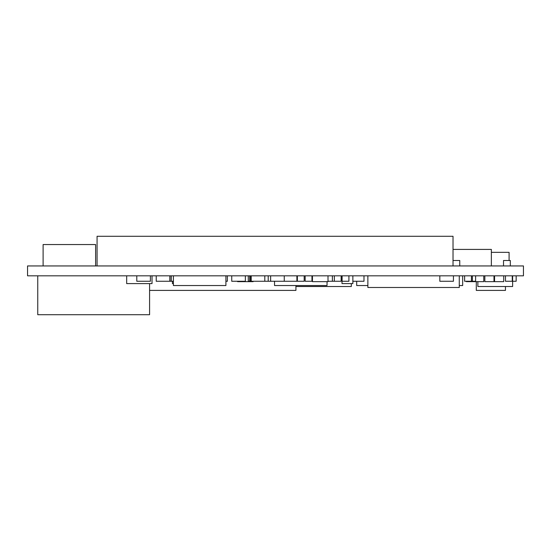 <?xml version="1.0" encoding="UTF-8"?>
<svg xmlns="http://www.w3.org/2000/svg" width="551" height="551" viewBox="0 0 551 551"><rect width="100%" height="100%" fill="white"/><g stroke="black" fill="none" stroke-linecap="round" stroke-linejoin="round"><path stroke-width="0.83" d="M27.55 275.824L27.55 265.94L523.45 265.94L523.45 275.824L27.55 275.824M341.131 275.824L341.131 281.265L328.01 281.265M334.326 275.824L334.326 281.265M171.299 275.824L171.299 281.265L156.229 281.265L156.229 275.824M173.4 281.265L171.299 281.265M126.675 275.824L126.675 283.6L152.021 283.6L152.021 275.824M512.265 275.824L512.265 281.265L505.46 281.265L505.46 275.824M503.518 265.94L503.518 260.499L510.322 260.499L510.322 265.94M363.984 275.824L363.984 281.265L352.867 281.265M484.846 275.824L484.846 281.657L493.985 281.657L493.985 275.824M169.997 275.824L169.997 281.265M341.999 275.824L341.999 283.6L352.867 283.6L352.867 275.824M509.083 260.499L509.083 252.33L491.361 252.33M464.624 275.824L464.624 281.265L471.429 281.265L471.429 275.824M475.513 281.265L475.513 281.657L466.373 281.657L466.373 281.265M439.829 275.824L439.829 281.265L453.439 281.265L453.439 275.824M483.778 275.824L483.778 281.657L475.609 281.657L475.609 275.824M459.761 265.94L459.761 260.499L453.025 260.499M475.609 281.265L471.429 281.265M494.571 275.824L494.571 281.657L503.71 281.657L503.71 275.824M348.914 275.824L348.914 281.265L342.109 281.265L342.109 275.824M231.744 275.824L231.744 281.265L245.36 281.265L245.36 275.824M149.583 283.6L149.583 314.717L37.757 314.717L37.757 275.824M251.194 275.824L251.194 281.265L248.274 281.265L248.274 275.824M264.804 275.824L264.804 281.265L251.194 281.265M312.451 275.824L312.451 281.657L328.01 281.657L328.01 275.824M332.384 275.824L332.384 281.265M311.962 275.824L311.962 281.265L305.158 281.265L305.158 275.824M169.846 275.824L169.846 281.265M268.206 275.824L268.206 281.265L264.804 281.265M296.893 275.824L296.893 281.265L268.206 281.265M270.637 275.824L270.637 281.265M284.254 275.824L284.254 281.265M249.644 275.824L249.644 281.265M253.136 281.265L253.136 281.657L237.577 281.657L237.577 281.265M136.786 275.824L136.786 281.265L150.395 281.265L150.395 275.824M227.37 275.824L227.37 281.265L225.91 281.265M516.156 275.824L516.156 281.265L512.63 281.265M297.375 275.824L297.375 281.265L304.186 281.265L304.186 275.824M250.615 275.824L250.615 281.265M472.4 275.824L472.4 281.265M351.304 283.6L351.304 286.52L295.921 286.52M356.69 281.265L356.69 285.542L367.875 285.542M462.675 275.824L462.675 285.542L459.272 285.542M173.4 283.6L172.429 283.6L172.429 281.265M173.4 275.824L173.4 285.542L225.91 285.542L225.91 275.824M43.109 265.94L43.109 244.548L95.612 244.548L95.612 265.94M97.072 265.94L97.072 236.283L453.025 236.283L453.025 265.94M367.875 275.824L367.875 287.491L459.272 287.491L459.272 275.824M512.63 275.824L512.63 286.52L477.869 286.52L477.869 281.657M476.291 281.657L476.291 290.405L505.46 290.405L505.46 286.52M491.361 265.94L491.361 249.41L453.025 249.41M327.032 281.657L327.032 285.542L274.529 285.542L274.529 281.265M295.921 285.542L295.921 290.405L149.583 290.405"/></g></svg>
